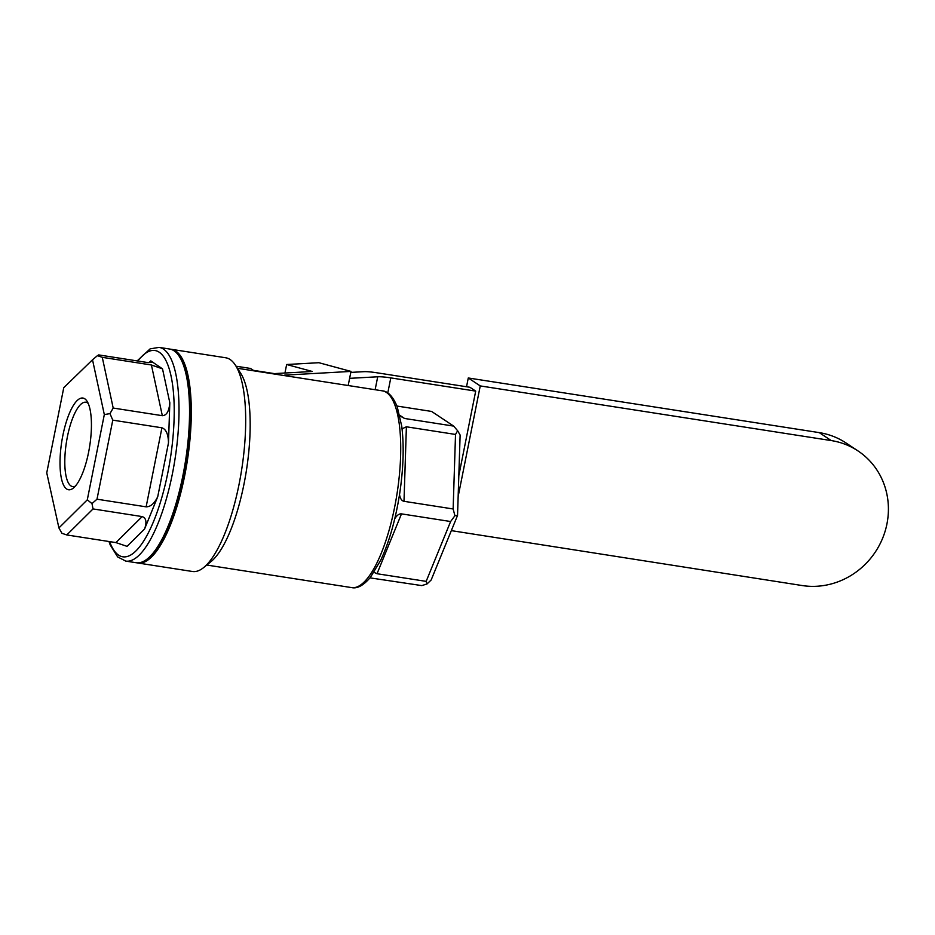 <?xml version="1.0" encoding="UTF-8"?>
<svg xmlns="http://www.w3.org/2000/svg" width="935" height="935" viewBox="0 0 935 935"><rect width="100%" height="100%" fill="white"/><g stroke="black" fill="none" stroke-linecap="round" stroke-linejoin="round"><path stroke-width="1.4" d="M170.451 349.199A108.144 32.947 98.9 0 1 171.339 349.304A108.144 32.947 98.9 0 1 184.616 476.044A108.144 32.947 98.9 0 1 138.064 563.022A108.144 32.947 98.9 0 1 137.188 562.847M171.339 349.304L225.744 357.778A108.144 32.947 98.9 0 1 235.269 365.001A108.144 32.947 98.9 0 1 239.021 484.517A108.144 32.947 98.9 0 1 203.748 567.498A108.144 32.947 98.9 0 1 192.458 571.495L138.064 563.022M137.129 360.898L150.126 348.872L159.055 347.388L169.586 349.024A108.144 32.947 98.9 0 1 182.863 475.763A108.144 32.947 98.9 0 1 136.3 562.753L125.769 561.105L117.635 556.898L110.19 544.895L108.974 541.517M151.412 364.989L162.515 368.858L150.78 360.887L151.762 362.429L147.847 362.57L98.713 354.914L97.439 355.651L102.277 357.334L113.193 408.046L162.328 415.689L151.412 364.989L102.277 357.334M161.93 427.798L112.784 420.142L96.995 499.197L146.129 506.84L161.93 427.798C166.149 429.305 168.335 434.354 168.475 442.933L169.819 402.751C169.106 411.19 166.617 415.514 162.328 415.689M142.167 516.587L93.032 508.932L66.782 534.949L115.917 542.592L142.167 516.587C146.141 517.932 146.959 522.057 144.598 528.976L157.746 496.637C154.532 503.416 150.664 506.817 146.129 506.84M62.89 435.336A46.411 14.142 -81.1 0 0 73.433 488.012A46.411 14.142 -81.1 0 0 89.702 446.042A46.411 14.142 -81.1 0 0 86.967 401.115A46.411 14.142 -81.1 0 0 62.89 435.336M63.767 387.674L46.75 472.853L58.917 527.948L87.294 499.828L104.323 414.579L92.518 359.776L63.767 387.674M104.323 414.579L109.968 413.621L113.193 408.046M92.518 359.776L97.439 355.651M87.294 499.828L91.992 503.591L96.995 499.197M112.784 420.142L109.968 413.621M93.032 508.932L91.992 503.591M58.917 527.948L61.944 533.312L66.782 534.949M144.598 528.976L127.055 546.356L115.917 542.592M235.269 365.001L240.494 372.971A100.688 30.668 98.9 0 1 246.419 470.445A100.688 30.668 98.9 0 1 211.135 561.503L203.748 567.498M457.636 430.755L460.125 435.032L457.542 515.442L431.152 580.016L427.026 583.954L426.161 581.371L450.623 521.52L454.924 515.723L453.136 508.967L455.52 434.448L457.636 430.755L453.674 426.103L431.596 411.435L396.954 406.047M457.542 515.442L454.924 515.723M369.991 577.865L421.814 585.602L427.026 583.954M399.771 415.28L404.539 418.459L453.674 426.103M402.05 428.826L406.386 426.792L404.002 501.312L453.136 508.967M455.52 434.448L406.386 426.792M404.539 418.459L399.899 415.876M394.769 518.715C396.931 515.243 399.175 513.631 401.489 513.876L377.027 573.728L426.161 581.371M450.623 521.52L401.489 513.876M404.002 501.312C401.688 500.833 400.203 498.577 399.525 494.545M377.027 573.728L374.023 572.349M88.206 403.464A42.683 12.996 -81.1 0 0 85.81 402.237A42.683 12.996 -81.1 0 0 67.437 436.563A42.683 12.996 -81.1 0 0 72.673 486.586A42.683 12.996 -81.1 0 0 75.338 486.153M254.203 370.891L250.557 368.46L236.052 366.204M179.765 357.299A106.286 32.374 98.9 0 1 184.102 475.693A106.286 32.374 98.9 0 1 148.513 557.973M253.408 370.353L275.498 373.79M350.8 372.399L363.797 371.674A22.37 2.969 -168.7 0 1 376.875 372.784L469.931 387.277L475.705 391.11L390.795 377.892A22.37 2.969 -168.7 0 0 377.717 376.782L349.62 378.348M451.336 530.636L802.253 585.555A74.59 70.347 123.6 0 0 882.511 538.525A74.59 70.347 123.6 0 0 858.014 450.939A74.59 70.347 123.6 0 0 831.227 440.572L480.251 385.921L468.283 377.974L466.53 386.751M858.014 450.939L846.046 442.991A74.59 70.347 123.6 0 0 819.259 432.625L468.283 377.974M458.816 475.623L475.705 391.11M480.251 385.921L458.15 496.52M276.842 374.409L275.544 373.544L312.337 371.487L286.648 364.51L318.893 362.71L350.999 371.417L284.661 375.134L285.619 375.776M275.544 373.544L275.416 374.187M350.999 371.417L348.182 385.524M284.953 373.018L286.648 364.51M159.055 347.388A108.144 32.947 98.9 0 1 172.332 474.127A108.144 32.947 98.9 0 1 125.769 561.105M137.784 361.003A104.416 31.802 98.9 0 1 169.96 371.499A104.416 31.802 98.9 0 1 167.797 472.9A104.416 31.802 98.9 0 1 109.629 541.622M150.78 360.887L148.91 362.71M169.819 402.751L162.515 368.858M157.746 496.637L168.475 442.933M206.775 565.044L351.712 587.612A99.566 30.329 -81.1 0 0 397.001 493.89A99.566 30.329 -81.1 0 0 382.357 390.842L237.408 368.273M387.768 393.004L390.795 377.892M375.134 389.72L377.717 376.782M831.227 440.572L819.259 432.625M351.712 587.612C357.264 588.875 363.516 585.439 370.459 577.292L380.744 560.182C389.264 541.879 395.575 519.661 399.689 493.516C403.476 468.131 404.165 445.703 401.734 426.22L397.188 406.655C392.992 396.557 388.048 391.286 382.357 390.842"/></g></svg>
